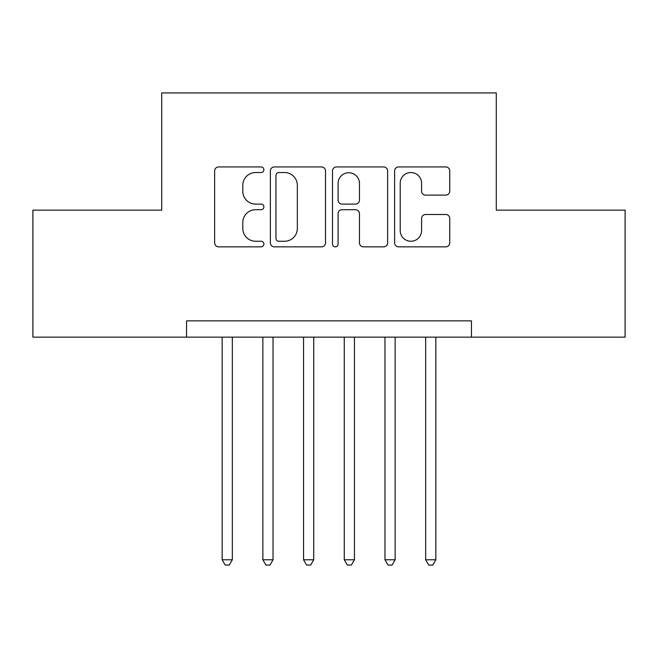 <?xml version="1.0" encoding="UTF-8"?>
<svg xmlns="http://www.w3.org/2000/svg" width="658" height="658" viewBox="0 0 658 658"><rect width="100%" height="100%" fill="white"/><g stroke="black" fill="none" stroke-linecap="round" stroke-linejoin="round"><path stroke-width="0.99" d="M263.883 169.739A2.796 2.796 0 0 0 261.086 166.943L218.637 166.943A3.997 3.997 0 0 0 214.64 170.94L214.64 242.851A3.997 3.997 0 0 0 218.637 246.849L261.086 246.849A2.796 2.796 0 0 0 263.883 244.052A2.796 2.796 0 0 0 261.086 241.256L255.592 241.256A12.782 12.782 0 0 1 242.81 228.474L242.81 222.478A12.782 12.782 0 0 1 255.592 209.696L261.086 209.696A2.796 2.796 0 0 0 263.883 206.9A2.796 2.796 0 0 0 261.086 204.103L255.592 204.103A12.782 12.782 0 0 1 242.81 191.314L242.81 185.326A12.782 12.782 0 0 1 255.592 172.536L261.086 172.536A2.796 2.796 0 0 0 263.883 169.739M445.754 195.113A3.997 3.997 0 0 0 449.751 191.116L449.751 170.94A3.997 3.997 0 0 0 445.754 166.943L398.616 166.943A3.997 3.997 0 0 0 394.619 170.94L394.619 242.851A3.997 3.997 0 0 0 398.616 246.849L445.754 246.849A3.997 3.997 0 0 0 449.751 242.851L449.751 218.481A3.997 3.997 0 0 0 445.754 214.492L425.578 214.492A3.997 3.997 0 0 0 421.589 218.481L421.589 230.571A10.684 10.684 0 0 1 410.896 241.256A10.684 10.684 0 0 1 400.212 230.571L400.212 183.228A10.684 10.684 0 0 1 410.896 172.536A10.684 10.684 0 0 1 421.589 183.228L421.589 191.116A3.997 3.997 0 0 0 425.578 195.113L445.754 195.113M471.457 337.143L471.457 320.857L186.543 320.857L186.543 337.143L625.1 337.143L625.1 210.157L496.28 210.157L496.28 92.934L161.72 92.934L161.72 210.157L32.9 210.157L32.9 337.143L186.543 337.143M325.504 170.94A3.997 3.997 0 0 0 321.507 166.943L274.37 166.943A3.997 3.997 0 0 0 270.372 170.94L270.372 242.851A3.997 3.997 0 0 0 274.37 246.849L321.507 246.849A3.997 3.997 0 0 0 325.504 242.851L325.504 170.94M336.493 166.943L383.63 166.943A3.997 3.997 0 0 1 387.628 170.94L387.628 242.851A3.997 3.997 0 0 1 383.63 246.849L363.455 246.849A3.997 3.997 0 0 1 359.465 242.851L359.465 213.686A3.997 3.997 0 0 0 355.468 209.696L342.086 209.696A3.997 3.997 0 0 0 338.089 213.686L338.089 244.052A2.796 2.796 0 0 1 335.292 246.849A2.796 2.796 0 0 1 332.496 244.052L332.496 170.94A3.997 3.997 0 0 1 336.493 166.943M278.762 172.536A2.796 2.796 0 0 0 275.965 175.332L275.965 238.459A2.796 2.796 0 0 0 278.762 241.256L284.552 241.256A12.782 12.782 0 0 0 297.342 228.474L297.342 185.326A12.782 12.782 0 0 0 284.552 172.536L278.762 172.536M359.465 183.426A10.684 10.684 0 0 0 348.773 172.741A10.684 10.684 0 0 0 338.089 183.426L338.089 200.106A3.997 3.997 0 0 0 342.086 204.103L355.468 204.103A3.997 3.997 0 0 0 359.465 200.106L359.465 183.426M222.157 337.143L222.157 559.777L232.332 559.777L232.332 337.143M232.332 559.777L229.28 565.066L225.209 565.066L222.157 559.777M262.863 337.143L262.863 559.777L273.037 559.777L273.037 337.143M273.037 559.777L269.986 565.066L265.914 565.066L262.863 559.777M303.56 337.143L303.56 559.777L313.734 559.777L313.734 337.143M313.734 559.777L310.683 565.066L306.612 565.066L303.56 559.777M344.266 337.143L344.266 559.777L354.44 559.777L354.44 337.143M354.44 559.777L351.388 565.066L347.317 565.066L344.266 559.777M384.963 337.143L384.963 559.777L395.137 559.777L395.137 337.143M395.137 559.777L392.086 565.066L388.014 565.066L384.963 559.777M425.668 337.143L425.668 559.777L435.843 559.777L435.843 337.143M435.843 559.777L432.791 565.066L428.72 565.066L425.668 559.777"/></g></svg>
